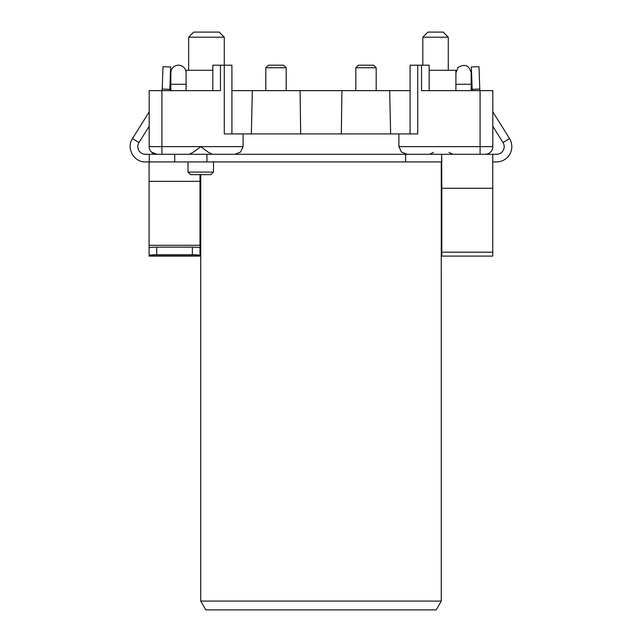 <?xml version="1.0" encoding="UTF-8"?>
<svg xmlns="http://www.w3.org/2000/svg" width="642" height="642" viewBox="0 0 642 642"><rect width="100%" height="100%" fill="white"/><g stroke="black" fill="none" stroke-linecap="round" stroke-linejoin="round"><path stroke-width="0.96" d="M281.918 65.187L270.089 65.187M268.364 65.187L265.82 67.739L286.188 67.739L283.644 65.187L268.436 65.187M189.101 154.281L193.049 152.387L200.769 146.641L161.912 146.641L161.912 90.642L220.455 90.642L220.455 65.187L231.914 65.187L231.914 133.913L231.914 90.642L410.086 90.642M362.184 65.187L373.636 65.187L362.184 65.187M366.413 65.187L358.372 65.187L355.812 67.739L355.812 90.642M161.912 90.642L149.185 90.642L149.185 146.641A7.64 7.64 0 0 0 156.825 154.281L151.424 152.042A7.64 7.64 0 0 0 156.825 154.281M398.899 133.913L417.725 133.913L417.725 65.187L421.545 65.187L421.545 90.642L480.088 90.642L480.088 146.641L398.899 146.641L398.899 133.913L224.275 133.913L224.275 37.188L188.644 37.188L193.732 32.1L219.187 32.1L224.275 37.188M480.088 154.281L480.088 146.641L492.815 146.641A7.64 7.64 0 0 1 490.576 152.042A7.64 7.64 0 0 0 492.815 146.641L492.815 90.642L480.088 90.642M441.824 172.096L441.271 172.096M433.519 152.387L429.57 154.281M452.899 154.281L448.951 152.387M213.497 161.912L213.497 172.096L188.042 172.096L188.042 161.912M234.924 154.281L240.549 152.042L243.101 146.641L200.769 146.641L208.481 152.387L212.43 154.281M417.725 65.187L410.086 65.187L410.086 133.913M243.101 146.641L243.101 133.913M251.367 133.913L252.322 90.642M441.271 601.081L436.175 609.9L205.825 609.9L200.729 601.081L441.263 601.081L441.271 161.912M407.076 154.281L401.451 152.042L398.899 146.641M389.678 90.642L390.633 133.913M441.271 174.64L441.824 174.64M213.497 172.096L210.945 174.64L190.586 174.64L188.042 172.096M212.823 70.283L186.092 70.283L186.092 84.279L170.82 84.279L170.82 90.642M429.177 70.283L455.908 70.283L455.908 90.642M429.177 90.642L429.177 65.187L421.545 65.187M422.813 65.187L422.813 37.188L448.268 37.188L448.268 70.283M220.455 65.187L212.823 65.187L212.823 90.642M490.576 152.042A7.64 7.64 0 0 1 485.175 154.281A7.64 7.64 0 0 0 490.576 152.042M188.644 70.283L188.644 37.188M422.813 37.188L427.909 32.1L443.181 32.1L448.268 37.188M186.092 72.827A7.64 7.64 0 0 0 175.539 65.773A7.64 7.64 0 0 0 170.82 72.827L170.82 84.279M186.092 90.642L186.092 84.279M441.824 161.912L441.568 154.281L145.445 154.281A7.64 7.64 0 0 1 138.969 142.596L149.185 126.249M441.568 154.281L441.824 188.275L492.735 188.275L492.735 256.094L441.824 256.094L441.824 188.275M492.815 126.249L503.031 142.596A7.64 7.64 0 0 1 496.555 154.281L441.824 154.281M455.908 84.279L471.18 84.279L471.18 72.827L471.18 90.642M161.993 90.642A7.64 7.64 0 0 0 162.217 89.061L169.849 89.326L170.628 66.961L162.996 66.696L162.217 89.061M169.745 90.642A15.272 15.272 0 0 0 169.849 89.326M480.007 90.642A7.64 7.64 0 0 1 479.783 89.061L479.004 66.696L471.372 66.961L472.151 89.326L479.783 89.061M472.255 90.642L472.151 89.326M492.735 161.912L496.555 161.912A15.272 15.272 0 0 0 509.499 138.552L492.815 111.836M149.265 154.281L149.265 161.912L145.445 161.912C133.929 162.458 125.928 148.037 132.501 138.552L149.185 111.836M199.999 255.452L199.999 247.844A7.64 0.698 180 0 0 197.76 247.355A7.64 0.698 180 0 0 192.367 247.146L156.728 247.146A7.64 0.698 180 0 0 151.327 247.355A7.64 0.698 180 0 0 149.088 247.844L149.088 255.452A7.64 0.698 180 0 1 151.327 254.954A7.64 0.698 180 0 1 156.728 254.754L192.367 254.754A7.64 0.698 0 0 1 197.76 254.954A7.64 0.698 0 0 1 199.999 255.452L199.999 256.094L149.088 256.094L149.088 255.452M174.72 154.281L174.72 161.912L149.265 161.912M492.735 154.281L492.735 188.275M405.592 154.281L405.592 161.912L441.568 161.912M199.999 248.454L199.999 245.292L149.088 245.292L149.088 248.31M149.088 252.226L149.088 255.917L199.999 255.917L199.999 252.226M199.999 245.292L199.999 174.64M149.088 245.292L149.088 161.912M174.72 161.912L206.925 161.912L206.925 154.281M405.592 161.912L206.925 161.912M455.908 72.827L458.139 67.426C464.848 63.518 469.19 65.324 471.18 72.827M376.18 90.642L376.18 67.739L373.636 65.187L376.18 67.739L355.812 67.739M300.673 133.913L300.071 90.642M341.327 133.913L341.929 90.642M151.424 152.042A7.64 7.64 0 0 1 149.185 146.641L161.912 146.641L161.912 154.281M503.031 142.596L509.499 138.552M132.501 138.552L138.969 142.596M156.728 247.146L156.728 254.754M192.367 247.146L192.367 254.754M441.824 252.186L492.735 252.186M199.999 181.341L149.088 181.341M286.188 90.642L286.188 67.739L283.644 65.187M265.82 67.739L265.82 90.642M200.729 601.081L200.729 174.64"/></g></svg>

